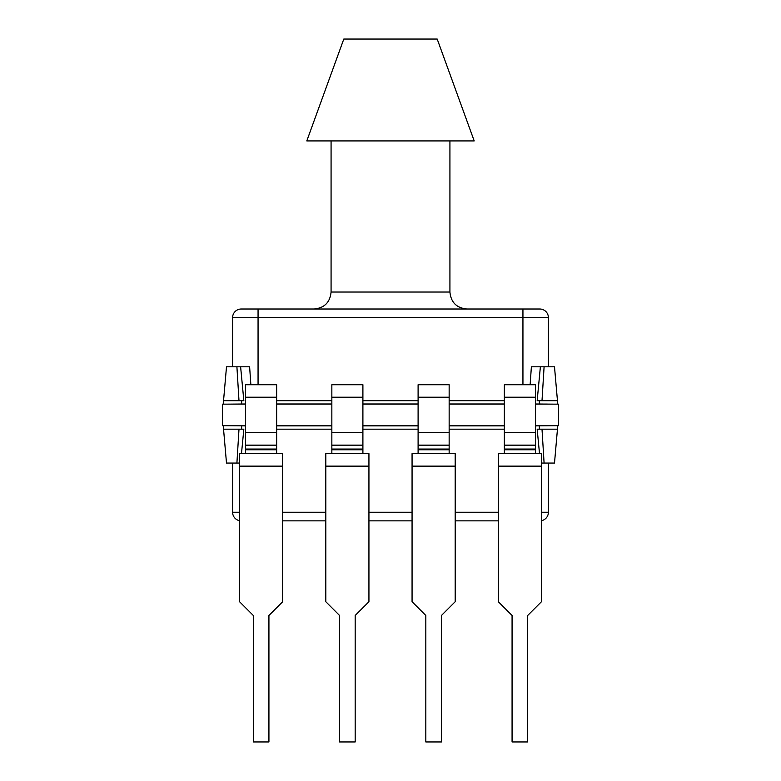 <?xml version="1.0" encoding="UTF-8"?>
<svg xmlns="http://www.w3.org/2000/svg" width="781" height="781" viewBox="0 0 781 781"><rect width="100%" height="100%" fill="white"/><g stroke="black" fill="none" stroke-linecap="round" stroke-linejoin="round"><path stroke-width="1.17" d="M331.076 140.922L331.076 292.035L449.924 292.035C450.93 302.345 456.592 308.007 466.901 309.012M449.924 140.922L449.924 292.035M437.194 39.05L343.806 39.05L306.796 140.922L474.204 140.922L437.194 39.05M557.458 404.148L557.458 400.702L537.162 400.702L540.384 366.806L531.383 366.806L540.384 366.806L531.383 366.806L530.133 384.711M238.996 400.702L223.542 400.702L226.5 366.806L236.907 366.806L238.996 400.702L243.838 400.702L240.616 366.806L236.907 366.806M557.458 400.702L554.5 366.806L540.384 366.806M548.408 366.806L548.408 317.642L258.062 317.642L258.062 309.012L241.222 309.012L539.778 309.012L522.938 309.012L522.938 384.711M276.65 400.702L331.847 400.702M362.901 400.702L418.099 400.702M449.153 400.702L504.35 400.702M240.616 366.806L249.617 366.806L240.616 366.806L249.617 366.806L250.867 384.711M258.062 384.711L258.062 317.642L232.592 317.642A8.63 8.63 0 0 1 241.222 309.012A8.63 8.63 0 0 0 232.592 317.642L232.592 366.806M548.408 317.642A8.63 8.63 0 0 0 539.778 309.012A8.63 8.63 0 0 1 548.408 317.642M239.552 463.065L226.5 463.065L223.542 429.169L243.838 429.169L241.485 453.644M539.515 453.644L537.162 429.169L557.458 429.169L557.458 425.713M541.448 463.065L554.5 463.065L557.458 429.169M504.35 429.169L449.153 429.169M418.099 429.169L362.901 429.169M331.847 429.169L276.65 429.169M548.408 512.229L548.408 463.065L548.408 512.229A8.63 8.63 0 0 1 541.448 520.693A8.63 8.63 0 0 0 548.408 512.229L541.448 512.229M239.552 520.693A8.63 8.63 0 0 1 232.592 512.229L232.592 463.065M498.317 520.849L455.186 520.849M412.065 520.849L368.935 520.849M325.814 520.849L282.683 520.849M362.901 384.73L331.847 384.73L362.901 384.711L362.901 453.644M362.901 445.141L331.847 445.141L331.847 384.73M368.935 453.644L325.814 453.644L325.814 601.721L339.559 615.477L339.559 741.95L355.179 741.95L355.179 615.477L368.935 601.721L368.935 453.644M331.847 453.644L331.847 445.16L362.901 445.16M449.153 384.73L418.099 384.73L449.153 384.711L449.153 453.644M449.153 445.141L418.099 445.141L418.099 384.73M455.186 453.644L412.065 453.644L412.065 601.721L425.821 615.477L425.821 741.95L441.441 741.95L441.441 615.477L455.186 601.721L455.186 453.644M418.099 453.644L418.099 445.16L449.153 445.16M276.65 384.73L245.595 384.73L276.65 384.711L276.65 453.644M276.65 445.141L245.595 445.141L245.595 384.73M282.683 453.644L239.552 453.644L239.552 601.721L253.308 615.477L253.308 741.95L268.928 741.95L268.928 615.477L282.683 601.721L282.683 453.644M245.595 453.644L245.595 445.16L276.65 445.16M535.405 384.73L504.35 384.73L535.405 384.711L535.405 453.644M535.405 445.141L504.35 445.141L504.35 384.73M541.448 453.644L498.317 453.644L498.317 601.721L512.072 615.477L512.072 741.95L527.692 741.95L527.692 615.477L541.448 601.721L541.448 453.644M504.35 453.644L504.35 445.16L535.405 445.16M245.595 425.713L222.409 425.713L222.409 404.148L245.595 404.148M276.65 404.148L331.847 404.148M362.901 404.148L418.099 404.148M449.153 404.148L504.35 404.148M535.405 404.148L558.591 404.148L558.591 425.713L535.405 425.713M276.65 425.713L331.847 425.713M362.901 425.713L418.099 425.713M449.153 425.713L504.35 425.713M406.462 404.07L418.099 404.07M449.153 404.07L460.8 404.07M492.713 404.07L504.35 404.07M535.405 404.07L547.051 404.07M320.2 404.07L323.656 404.148M323.656 404.07L331.847 404.07M362.901 404.07L374.538 404.07M233.949 404.07L237.404 404.148M237.404 404.07L245.595 404.07M276.65 404.07L284.84 404.148M284.84 404.07L288.287 404.07M449.153 425.801L460.8 425.801M406.462 425.801L418.099 425.801M535.405 425.801L547.051 425.801M492.713 425.801L504.35 425.801M362.901 425.801L374.538 425.801M320.2 425.801L331.847 425.801M276.65 425.801L288.287 425.801M233.949 425.801L245.595 425.801M226.724 404.148L245.595 403.982M276.65 403.982L331.847 403.982M362.901 403.982L418.099 403.982M449.153 403.982L504.35 403.982M535.405 403.982L554.276 404.148M554.276 425.713L535.405 425.889M504.35 425.889L449.153 425.889M418.099 425.889L362.901 425.889M331.847 425.889L276.65 425.889M245.595 425.889L226.724 425.713M544.093 366.806L542.004 400.702M544.093 463.065L542.004 429.169M282.683 512.229L325.814 512.229M368.935 512.229L412.065 512.229M455.186 512.229L498.317 512.229M232.592 512.229L239.552 512.229M236.907 463.065L238.996 429.169M362.901 397.217L331.847 397.217M362.901 432.654L331.847 432.654M362.901 449.036L331.847 449.036M362.901 449.768L331.847 449.768M368.935 466.15L325.814 466.15M449.153 397.217L418.099 397.217M449.153 432.654L418.099 432.654M449.153 449.036L418.099 449.036M449.153 449.768L418.099 449.768M455.186 466.15L412.065 466.15M276.65 397.217L245.595 397.217M276.65 432.654L245.595 432.654M276.65 449.036L245.595 449.036M276.65 449.768L245.595 449.768M282.683 466.15L239.552 466.15M535.405 397.217L504.35 397.217M535.405 432.654L504.35 432.654M535.405 449.036L504.35 449.036M535.405 449.768L504.35 449.768M541.448 466.15L498.317 466.15M331.076 292.035C330.07 302.345 324.408 308.007 314.099 309.012M241.651 403.982L241.651 400.702M223.542 404.148L223.542 400.702M539.349 403.982L539.349 400.702M241.651 425.889L241.651 429.169M539.349 425.889L539.349 429.169M223.542 425.713L223.542 429.169"/></g></svg>

